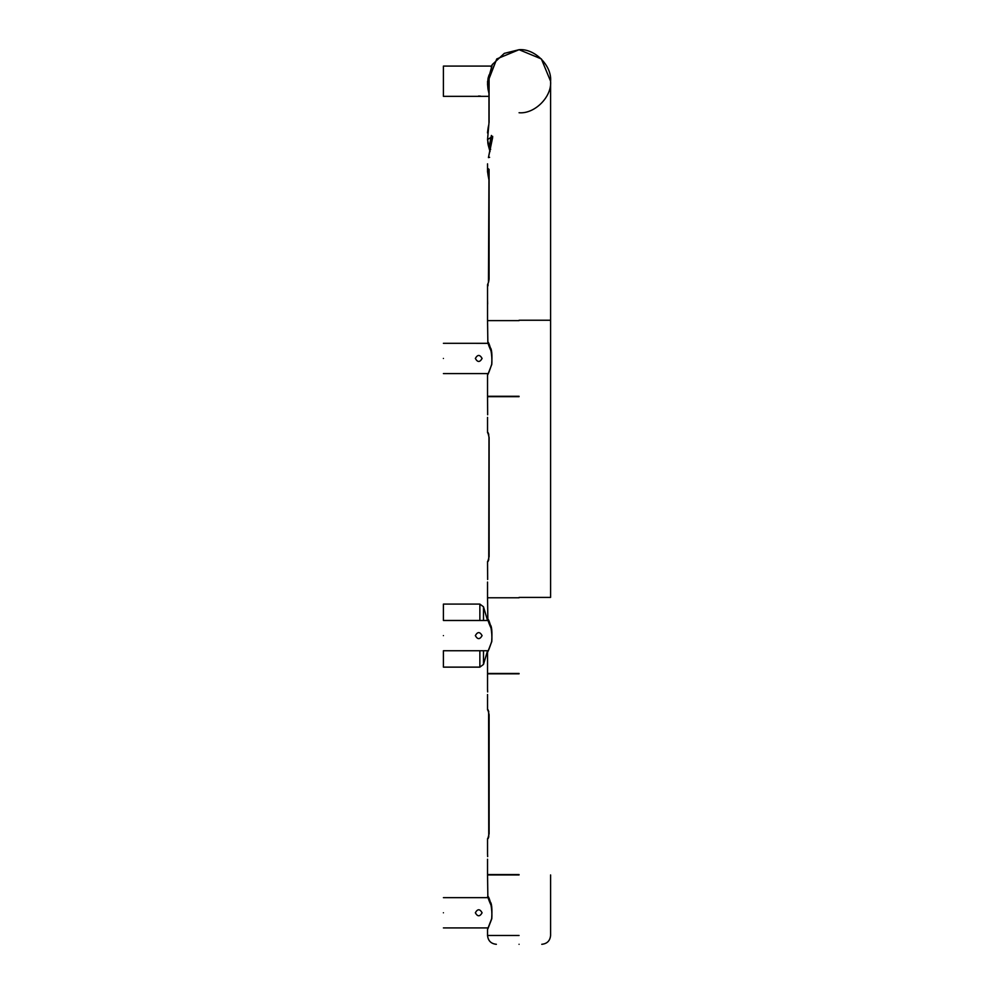 <?xml version="1.0" encoding="UTF-8"?>
<svg xmlns="http://www.w3.org/2000/svg" width="994" height="994" viewBox="0 0 994 994"><rect width="100%" height="100%" fill="white"/><g stroke="black" fill="none" stroke-linecap="round" stroke-linejoin="round"><path stroke-width="1.49" d="M491.757 906.801C482.376 886.81 493.21 898.241 491.769 918.804L487.868 928.818M519.067 874.944L487.545 874.944L519.067 874.944M519.067 944.3C489.793 944.3 489.793 944.3 519.067 944.3C548.34 944.3 548.34 944.3 519.067 944.3M488.104 838.551L488.613 837.333M488.501 711.331L488.104 709.84M487.855 838.762L489.11 833.693L489.11 714.711L487.855 709.629L488.762 711.58M519.067 874.571L487.545 874.571L519.067 874.571M519.067 673.82L487.545 673.82L519.067 673.82M487.545 853.883L487.656 856.629M487.545 689.202L487.656 691.948M519.067 396.656L487.545 396.656L519.067 396.656M487.545 561.61L488.613 559.547L487.545 561.61L487.656 579.477M487.545 396.656L487.656 414.784M443.411 912.778C443.411 893.258 443.411 893.258 443.411 912.778C443.411 932.285 443.411 932.285 443.411 912.778M475.343 912.778C477.592 908.777 479.841 908.777 482.09 912.778C479.841 916.779 477.592 916.779 475.343 912.778L475.343 912.765M443.411 897.644L488.24 897.644L443.411 897.644M491.757 352.485C482.376 332.493 493.21 343.924 491.769 364.475L487.868 374.502M519.067 320.627L487.545 320.627L519.067 320.615M519.067 396.283L487.545 396.283L519.067 396.283M491.757 629.649C482.376 609.657 493.21 621.076 491.769 641.639L487.868 651.654M519.067 597.779L487.545 597.779L519.067 597.779M519.067 673.447L487.545 673.447L519.067 673.447M443.411 635.613C443.411 616.106 443.411 616.106 443.411 635.613C443.411 655.121 443.411 655.121 443.411 635.613M475.343 635.613C477.592 631.612 479.841 631.612 482.09 635.613C479.841 639.614 477.592 639.614 475.343 635.613M488.24 620.48L487.545 620.48L483.494 606.8L479.866 604.091L443.411 604.091L443.411 620.48L488.24 620.48M487.545 650.747L483.494 664.427L479.866 667.136L443.411 667.136L443.411 650.747L488.24 650.747L487.545 652.25C487.557 650.859 486.799 656.065 491.707 641.49C492.266 631.538 491.757 625.971 490.179 624.804L488.315 619.709M488.961 96.356L443.411 96.356L443.411 66.089L491.396 66.089L492.465 64.299L491.048 66.76M519.067 112.744C534.66 114.161 552.005 96.816 550.589 81.222C552.005 65.629 534.66 48.296 519.067 49.7L541.357 58.932L550.589 81.222L541.357 58.932L519.067 49.7L504.306 53.365L492.341 64.511L487.545 81.67L496.776 58.932L519.067 49.7L496.776 58.932L487.569 82.564M443.411 358.449C443.411 338.942 443.411 338.942 443.411 358.449C443.411 377.968 443.411 377.968 443.411 358.449M475.343 358.449C477.592 354.46 479.841 354.46 482.09 358.449C479.841 362.45 477.592 362.45 475.343 358.449M480.512 96.132L479.692 96.07M479.158 96.045L478.499 96.045M488.427 157.611L492.626 137.594L491.396 135.445L489.446 145.348L488.228 145.074L487.545 139.545L492.689 136.389L488.427 157.611L489.62 157.325M490.03 151.573L488.29 145.248M490.626 149.585L489.446 145.348L488.228 145.074M488.178 127.605L488.688 125.095M487.545 132.575L488.104 127.953M489.085 122.473L489.085 74.923L488.054 78.302L488.961 78.886M488.054 78.302L487.545 84.055L487.979 89.013L488.961 89.236M487.545 81.918L489.085 94.07M488.613 281.961L489.085 279.19M488.464 282.172L488.998 169.601M489.085 278.929L489.085 169.39L488.104 168.595L488.961 170.359M488.104 168.595L487.545 171.763L488.961 176.087M487.942 174.484L488.961 180.001L487.545 171.776L487.545 163.836M519.067 320.242L550.589 320.242L519.067 320.242M487.644 304.077L487.545 299.679L487.644 304.077M488.104 561.386L488.613 560.181M488.501 434.167L487.855 432.489M488.762 434.415L488.104 432.688M487.855 561.598L489.11 556.528L489.11 437.546L487.855 432.477M519.067 597.406L550.589 597.406L519.067 597.406M488.961 178.957L488.178 175.342M487.557 300.325L487.545 304.636M487.545 304.823L487.545 320.242M487.545 299.679L487.545 284.694L488.626 281.948M443.411 343.315L488.24 343.328L443.411 343.315M519.067 935.478L487.545 935.478L519.067 935.478M483.494 606.8L483.494 620.48M483.494 650.747L483.494 664.427M479.866 667.136L479.866 650.747M479.866 620.48L479.866 604.091M489.085 74.923L488.961 75.718M488.004 285.775L488.054 283.526M443.411 927.911L488.24 927.911L487.868 928.632M487.644 929.067L491.695 918.655C492.254 908.64 491.732 903.049 490.166 901.906L487.644 896.489M487.545 874.944L487.855 896.899M487.545 929.427L487.545 935.478C488.079 940.821 491.024 943.753 496.366 944.3M550.589 874.944L550.589 935.478C550.055 940.821 547.11 943.753 541.767 944.3M488.613 836.712L487.545 838.774L488.613 836.712M488.75 836.849L488.626 711.741M487.545 694.533L487.545 709.803L488.613 711.692M487.545 874.571L487.545 859.214M487.545 853.858L487.545 838.762M487.545 689.177L487.545 673.82M488.75 559.684L488.986 437.497M550.589 597.406L550.589 396.656L550.589 597.406M488.315 342.545L490.179 347.639C491.757 348.807 492.266 354.373 491.707 364.326C486.799 378.913 487.557 373.707 487.545 375.086L488.24 373.582L487.644 374.75L488.24 373.582L443.411 373.582M487.545 320.627L487.855 342.57M487.545 375.111L487.545 396.283M550.589 396.283L550.589 320.627L550.589 396.283M487.545 597.779L487.855 619.734M487.545 652.263L487.545 673.447M475.343 96.356L443.411 96.356L475.343 96.356M488.228 145.136L490.017 151.635L487.545 139.52L488.961 123.094L488.961 75.693M487.979 89.013L488.986 93.56M550.589 320.242L550.589 81.222M488.626 434.577L488.986 437.546M488.427 560.082L488.986 556.528M487.545 417.368L487.545 432.638L488.613 434.527M487.545 597.406L487.545 582.049M487.768 142.589L488.166 144.888M488.675 125.194L487.545 132.96M488.986 833.73L488.427 837.246M488.24 927.911L487.843 928.682"/></g></svg>
